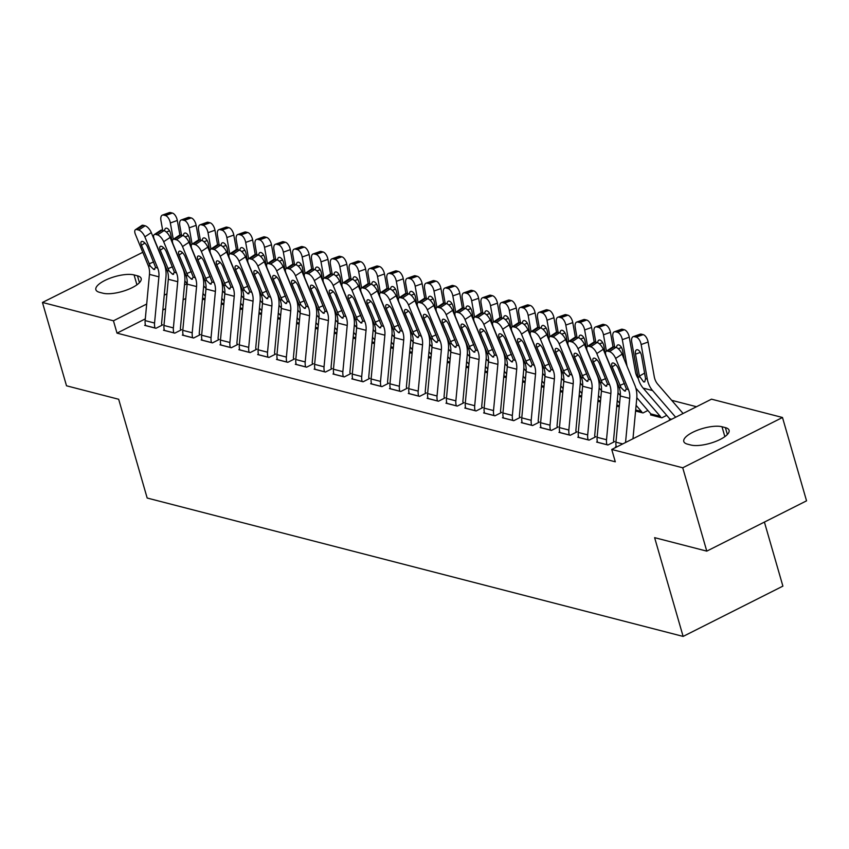 <?xml version="1.0" encoding="UTF-8"?>
<svg xmlns="http://www.w3.org/2000/svg" width="849" height="849" viewBox="0 0 849 849"><rect width="100%" height="100%" fill="white"/><g stroke="black" fill="none" stroke-linecap="round" stroke-linejoin="round"><path stroke-width="1.27" d="M696.509 406.724L671.665 400.303M711.504 399.168L782.491 417.496L682.734 467.788L611.736 449.461L711.504 399.168M682.734 467.788L706.782 551.128L806.55 500.836L782.491 417.496M764.408 522.082L782.895 586.128L683.127 636.421L147.174 498.034L118.669 399.263L66.509 385.796L42.45 302.456L142.781 252.312M651.257 414.535L650.546 414.896L661.849 417.814L666.72 415.352M597.388 441.692L596.614 442.074L607.916 444.993L614.655 441.597L613.721 441.353M616.745 406.162L619.261 406.809M559.724 431.961L558.95 432.353L570.252 435.272L576.991 431.876L576.057 431.632M579.082 396.441L581.597 397.088M522.061 422.24L521.286 422.632L532.588 425.54L539.327 422.144L538.393 421.9M541.418 386.709L543.933 387.356M484.397 412.508L483.622 412.901L494.925 415.819L501.663 412.423L500.73 412.179M503.754 376.988L506.269 377.635M446.733 402.787L445.958 403.179L457.261 406.098L464 402.691L463.066 402.458M466.09 367.256L468.606 367.914M409.069 393.066L408.305 393.448L419.597 396.366L426.336 392.97L425.402 392.726M428.427 357.535L430.942 358.182M371.406 383.334L370.642 383.727L381.933 386.645L388.672 383.249L387.738 383.005M390.763 347.803L393.278 348.461M333.742 373.613L332.978 373.995L344.269 376.914L351.008 373.518L350.075 373.273M353.099 338.082L355.614 338.73M296.078 363.881L295.314 364.274L306.606 367.192L313.345 363.797L312.411 363.552M315.435 328.361L317.951 329.009M258.425 354.16L257.65 354.553L268.942 357.461L275.692 354.065L274.747 353.821M277.772 318.63L280.287 319.277M220.761 344.429L219.987 344.821L231.278 347.74L238.028 344.344L237.083 344.1M240.108 308.909L242.623 309.556M183.097 334.708L182.323 335.1L193.614 338.019L200.364 334.612L199.419 334.368M202.444 299.177L204.959 299.835M145.434 324.987L144.659 325.369L155.951 328.287L162.7 324.891L161.756 324.647M185.793 298.455L183.097 299.824M165.555 308.665L162.849 310.023M145.306 318.874L117.013 333.137L615.302 461.803L611.736 449.461M164.26 329.847L163.486 330.229L174.788 333.148L181.527 329.752L180.582 329.508M221.271 304.048L223.786 304.695M201.924 339.568L201.149 339.961L212.452 342.879L219.191 339.483L218.246 339.239M258.934 313.769L261.45 314.417M239.588 349.3L238.813 349.682L250.115 352.6L256.854 349.204L255.91 348.96M296.598 323.49L299.113 324.148M277.252 359.021L276.477 359.414L287.779 362.332L294.518 358.925L293.574 358.692M334.262 333.222L336.777 333.869M314.915 368.742L314.141 369.135L325.443 372.053L332.182 368.657L331.237 368.413M371.926 342.943L374.441 343.59M352.579 378.474L351.804 378.866L363.107 381.785L369.846 378.378L368.901 378.134M409.589 352.675L412.105 353.322M390.243 388.195L389.468 388.587L400.77 391.506L407.509 388.11L406.565 387.866M447.253 362.396L449.768 363.043M427.907 397.926L427.132 398.308L438.434 401.227L445.173 397.831L444.229 397.587M484.917 372.127L487.432 372.775M465.57 407.647L464.796 408.04L476.098 410.958L482.837 407.562L481.892 407.318M522.581 381.848L525.096 382.496M503.234 417.379L502.459 417.761L513.762 420.679L520.501 417.284L519.556 417.039M560.244 391.569L562.76 392.227M540.898 427.1L540.123 427.493L551.426 430.411L558.164 427.005L557.22 426.771M597.908 401.301L600.423 401.948M578.562 436.821L577.787 437.214L589.089 440.132L595.828 436.736L594.884 436.492M647.893 410.492L643.011 412.943L635.572 411.022M616.225 446.553L615.451 446.945L616.3 447.158M670.094 419.395L669.373 419.756L670.222 419.968M725.386 427.62A21.809 7.27 163.9 0 1 729.079 430.273A21.809 7.27 163.9 0 1 715.41 441.544A21.809 7.27 163.9 0 1 690.874 445.025L687.488 444.144A21.809 7.27 163.9 0 1 683.785 441.491A21.809 7.27 163.9 0 1 697.464 430.231A21.809 7.27 163.9 0 1 722 426.75L725.386 427.62L727.37 434.486M117.013 333.137L113.448 320.795L42.45 302.456M706.782 551.128L654.621 537.661L683.127 636.421M99.556 292.332A21.809 7.27 163.9 0 1 95.863 289.679A21.809 7.27 163.9 0 1 109.542 278.408A21.809 7.27 163.9 0 1 134.068 274.927L137.464 275.808A21.809 7.27 163.9 0 1 141.157 278.461A21.809 7.27 163.9 0 1 127.477 289.721A21.809 7.27 163.9 0 1 102.952 293.202L99.556 292.332M187.151 283.63L184.488 284.977M166.945 293.818L164.239 295.187M146.697 304.027L113.448 320.795M145.593 325.613L145.582 325.549A11.928 9.795 -75.5 0 1 145.137 320.604L149.477 274.397A17.033 13.987 104.5 0 0 148.246 265.599L135.426 234.409A6.813 2.876 -123.5 0 1 135.437 229.708A6.813 2.876 -123.5 0 1 136.806 229.57L138.684 230.058L145.126 225.792L143.248 225.303L136.806 229.57M161.936 325.273L161.734 324.583A3.407 2.802 -75.5 0 1 161.607 323.172L165.948 276.965A25.555 20.981 104.5 0 0 164.101 263.763L151.281 232.584L144.85 236.85A6.813 2.876 -123.5 0 0 138.684 230.058M155.017 328.043L154.996 327.979A11.928 9.795 -75.5 0 1 154.56 323.034L158.901 276.827A17.033 13.987 104.5 0 0 157.67 268.029L144.85 236.85M145.126 225.792A6.813 2.876 56.5 0 1 151.281 232.584M135.437 229.708L141.868 225.441A6.813 2.876 56.5 0 1 143.248 225.303M150.273 266.119L141.433 245.319A5.455 2.303 56.5 0 1 141.433 241.562A5.455 2.303 56.5 0 1 142.526 241.445A5.455 2.303 56.5 0 1 147.461 246.879L155.632 267.509L153.796 269.473L150.273 266.119L148.246 265.599M154.773 269.42L153.796 269.473M179.892 235.003L177.303 220.475L170.352 222.969A6.813 3.396 -109.7 0 0 165.438 215.55L172.389 213.057A6.813 3.396 70.3 0 1 177.303 220.475M175.085 249.532L174.915 248.566M173.27 239.312L170.352 222.969M205.299 296.163L202.975 293.478M184.689 272.338L183.893 271.436M187.183 283.672L184.849 280.977M162.679 230.323L160.939 220.538A6.813 3.396 -109.7 0 1 162.414 215.094L169.365 212.6A6.813 3.396 70.3 0 1 170.511 212.579L172.389 213.057M170.511 212.579L163.56 215.062L165.438 215.55M163.56 215.062A6.813 3.396 -109.7 0 0 162.414 215.094M164.568 230.875A5.455 2.717 70.3 0 1 165.873 228.222A5.455 2.717 70.3 0 1 166.797 228.19A5.455 2.717 70.3 0 1 170.723 234.133L172.23 242.591M164.43 330.473L164.409 330.42A11.928 9.795 -75.5 0 1 163.974 325.464L168.314 279.268A17.033 13.987 104.5 0 0 167.083 270.46L154.263 239.28A6.813 2.876 -123.5 0 1 154.263 234.568A6.813 2.876 -123.5 0 1 155.632 234.43L157.521 234.918L163.963 230.652L162.074 230.164L155.632 234.43M180.763 330.134L180.572 329.444A3.407 2.802 -75.5 0 1 180.444 328.032L184.785 281.826A25.555 20.981 104.5 0 0 182.938 268.624L170.118 237.444L163.677 241.71A6.813 2.876 -123.5 0 0 157.521 234.918M173.843 332.914L173.822 332.85A11.928 9.795 -75.5 0 1 173.387 327.905L177.728 281.698A17.033 13.987 104.5 0 0 176.496 272.89L163.677 241.71M163.963 230.652A6.813 2.876 56.5 0 1 170.118 237.444M154.263 234.568L160.705 230.302A6.813 2.876 56.5 0 1 162.074 230.164M169.11 270.99L160.259 250.19A5.455 2.303 56.5 0 1 160.259 246.422A5.455 2.303 56.5 0 1 161.363 246.306A5.455 2.303 56.5 0 1 166.287 251.739L174.47 272.37L172.634 274.333L169.11 270.99L167.083 270.46M173.61 274.291L172.634 274.333M183.257 335.344L183.246 335.281A11.928 9.795 -75.5 0 1 182.8 330.335L187.141 284.128A17.033 13.987 104.5 0 0 185.91 275.32L173.09 244.141A6.813 2.876 -123.5 0 1 173.1 239.429A6.813 2.876 -123.5 0 1 174.47 239.291L176.348 239.779L182.79 235.513L180.911 235.024L174.47 239.291M199.6 335.005L199.398 334.315A3.407 2.802 -75.5 0 1 199.271 332.893L203.611 286.697A25.555 20.981 104.5 0 0 201.765 273.495L188.945 242.305L182.514 246.571A6.813 2.876 -123.5 0 0 176.348 239.779M192.681 337.775L192.659 337.711A11.928 9.795 -75.5 0 1 192.224 332.766L196.565 286.559A17.033 13.987 104.5 0 0 195.323 277.761L182.514 246.571M182.79 235.513A6.813 2.876 56.5 0 1 188.945 242.305M173.1 239.429L179.532 235.162A6.813 2.876 56.5 0 1 180.911 235.024M187.937 275.851L179.097 255.05A5.455 2.303 56.5 0 1 179.097 251.283A5.455 2.303 56.5 0 1 180.19 251.177A5.455 2.303 56.5 0 1 185.114 256.61L193.296 277.23L191.46 279.194L187.937 275.851L185.91 275.32M192.436 279.151L191.46 279.194M198.73 239.864L196.14 225.346L189.189 227.829A6.813 3.396 -109.7 0 0 184.275 220.411L191.227 217.928A6.813 3.396 70.3 0 1 196.14 225.346M193.922 254.392L193.742 253.437M192.097 244.183L189.189 227.829M224.136 301.024L221.812 298.339M203.516 277.209L202.731 276.296M206.01 288.533L203.686 285.848M181.516 235.184L179.765 225.399A6.813 3.396 -109.7 0 1 181.24 219.955L188.191 217.471A6.813 3.396 70.3 0 1 189.338 217.44L191.227 217.928M189.338 217.44L182.386 219.923L184.275 220.411M182.386 219.923A6.813 3.396 -109.7 0 0 181.24 219.955M183.395 235.735A5.455 2.717 70.3 0 1 184.711 233.082A5.455 2.717 70.3 0 1 185.623 233.061A5.455 2.717 70.3 0 1 189.56 238.993L191.067 247.452M217.556 244.724L214.967 230.206L208.016 232.69A6.813 3.396 -109.7 0 0 203.102 225.272L210.053 222.788A6.813 3.396 70.3 0 1 214.967 230.206M212.749 259.253L212.579 258.298M210.934 249.044L208.016 232.69M242.963 305.884L240.638 303.199M222.353 282.07L221.557 281.157M224.847 293.404L222.512 290.708M200.343 240.044L198.602 230.259A6.813 3.396 -109.7 0 1 200.077 224.815L207.029 222.332A6.813 3.396 70.3 0 1 208.175 222.3L210.053 222.788M208.175 222.3L201.224 224.783L203.102 225.272M201.224 224.783A6.813 3.396 -109.7 0 0 200.077 224.815M202.232 240.596A5.455 2.717 70.3 0 1 203.537 237.943A5.455 2.717 70.3 0 1 204.46 237.922A5.455 2.717 70.3 0 1 208.387 243.854L209.894 252.312M202.094 340.205L202.073 340.141A11.928 9.795 -75.5 0 1 201.638 335.196L205.978 288.989A17.033 13.987 104.5 0 0 204.747 280.191L191.927 249.001A6.813 2.876 -123.5 0 1 191.927 244.289A6.813 2.876 -123.5 0 1 193.296 244.151L195.185 244.639L201.627 240.373L199.738 239.896L193.296 244.151M218.426 339.865L218.235 339.176A3.407 2.802 -75.5 0 1 218.108 337.764L222.449 291.557A25.555 20.981 104.5 0 0 220.602 278.355L207.782 247.165L201.34 251.431A6.813 2.876 -123.5 0 0 195.185 244.639M211.507 342.635L211.486 342.572A11.928 9.795 -75.5 0 1 211.051 337.626L215.391 291.419A17.033 13.987 104.5 0 0 214.16 282.621L201.34 251.431M201.627 240.373A6.813 2.876 56.5 0 1 207.782 247.165M191.927 244.289L198.369 240.023A6.813 2.876 56.5 0 1 199.738 239.896M206.774 280.711L197.923 259.911A5.455 2.303 56.5 0 1 197.923 256.143A5.455 2.303 56.5 0 1 199.027 256.037A5.455 2.303 56.5 0 1 203.951 261.471L212.133 282.091L210.297 284.054L206.774 280.711L204.747 280.191M211.274 284.012L210.297 284.054M220.92 345.065L220.91 345.002A11.928 9.795 -75.5 0 1 220.464 340.056L224.805 293.85A17.033 13.987 104.5 0 0 223.574 285.052L210.754 253.862A6.813 2.876 -123.5 0 1 210.764 249.16A6.813 2.876 -123.5 0 1 212.133 249.022L214.012 249.5L220.453 245.244L218.575 244.756L212.133 249.022M237.264 344.726L237.062 344.036A3.407 2.802 -75.5 0 1 236.935 342.625L241.275 296.418A25.555 20.981 104.5 0 0 239.429 283.216L226.609 252.026L220.178 256.292A6.813 2.876 -123.5 0 0 214.012 249.5M230.344 347.496L230.323 347.432A11.928 9.795 -75.5 0 1 229.888 342.487L234.228 296.28A17.033 13.987 104.5 0 0 232.987 287.482L220.178 256.292M220.453 245.244A6.813 2.876 56.5 0 1 226.609 252.026M210.764 249.16L217.195 244.894A6.813 2.876 56.5 0 1 218.575 244.756M225.601 285.572L216.76 264.771A5.455 2.303 56.5 0 1 216.76 261.004A5.455 2.303 56.5 0 1 217.853 260.898A5.455 2.303 56.5 0 1 222.778 266.331L230.96 286.962L229.124 288.925L225.601 285.572L223.574 285.052M230.1 288.872L229.124 288.925M236.393 249.595L233.804 235.067L226.853 237.55A6.813 3.396 -109.7 0 0 221.939 230.132L228.89 227.649A6.813 3.396 70.3 0 1 233.804 235.067M231.586 264.124L231.406 263.158M229.761 253.904L226.853 237.55M261.8 310.755L259.476 308.07M241.18 286.93L240.394 286.017M243.674 298.264L241.349 295.569M219.18 244.905L217.429 235.12A6.813 3.396 -109.7 0 1 218.904 229.676L225.855 227.192A6.813 3.396 70.3 0 1 227.001 227.161L228.89 227.649M227.001 227.161L220.05 229.655L221.939 230.132M220.05 229.655A6.813 3.396 -109.7 0 0 218.904 229.676M221.058 245.457A5.455 2.717 70.3 0 1 222.374 242.803A5.455 2.717 70.3 0 1 223.287 242.782A5.455 2.717 70.3 0 1 227.224 248.715L228.731 257.183M255.22 254.456L252.631 239.927L245.679 242.421A6.813 3.396 -109.7 0 0 240.766 235.003L247.717 232.509A6.813 3.396 70.3 0 1 252.631 239.927M250.413 268.984L250.243 268.019M248.598 258.765L245.679 242.421M280.626 315.616L278.302 312.931M260.017 291.791L259.221 290.878M262.511 303.125L260.176 300.429M238.007 249.776L236.266 239.98A6.813 3.396 -109.7 0 1 237.741 234.536L244.692 232.053A6.813 3.396 70.3 0 1 245.839 232.032L247.717 232.509M245.839 232.032L238.887 234.515L240.766 235.003M238.887 234.515A6.813 3.396 -109.7 0 0 237.741 234.536M239.896 250.317A5.455 2.717 70.3 0 1 241.201 247.664A5.455 2.717 70.3 0 1 242.124 247.643A5.455 2.717 70.3 0 1 246.051 253.586L247.558 262.044M239.758 349.926L239.736 349.862A11.928 9.795 -75.5 0 1 239.301 344.917L243.642 298.71A17.033 13.987 104.5 0 0 242.411 289.912L229.591 258.722A6.813 2.876 -123.5 0 1 229.591 254.021A6.813 2.876 -123.5 0 1 230.96 253.883L232.849 254.371L239.291 250.105L237.402 249.617L230.96 253.883M256.09 349.586L255.899 348.897A3.407 2.802 -75.5 0 1 255.772 347.485L260.112 301.278A25.555 20.981 104.5 0 0 258.266 288.076L245.446 256.897L239.004 261.163A6.813 2.876 -123.5 0 0 232.849 254.371M249.171 352.356L249.15 352.303A11.928 9.795 -75.5 0 1 248.715 347.347L253.055 301.151A17.033 13.987 104.5 0 0 251.824 292.343L239.004 261.163M239.291 250.105A6.813 2.876 56.5 0 1 245.446 256.897M229.591 254.021L236.033 249.755A6.813 2.876 56.5 0 1 237.402 249.617M244.438 290.432L235.587 269.642A5.455 2.303 56.5 0 1 235.587 265.875A5.455 2.303 56.5 0 1 236.691 265.758A5.455 2.303 56.5 0 1 241.615 271.192L249.797 291.823L247.961 293.786L244.438 290.432L242.411 289.912M248.937 293.743L247.961 293.786M274.057 259.316L271.468 244.799L264.517 247.282A6.813 3.396 -109.7 0 0 259.603 239.864L266.554 237.38A6.813 3.396 70.3 0 1 271.468 244.799M269.25 273.845L269.069 272.89M267.424 263.636L264.517 247.282M299.464 320.476L297.139 317.791M278.843 296.651L278.058 295.749M281.337 307.985L279.013 305.29M256.844 254.636L255.093 244.852A6.813 3.396 -109.7 0 1 256.568 239.407L263.519 236.913A6.813 3.396 70.3 0 1 264.665 236.892L266.554 237.38M264.665 236.892L257.714 239.376L259.603 239.864M257.714 239.376A6.813 3.396 -109.7 0 0 256.568 239.407M258.722 255.188A5.455 2.717 70.3 0 1 260.038 252.535A5.455 2.717 70.3 0 1 260.951 252.514A5.455 2.717 70.3 0 1 264.888 258.446L266.395 266.904M258.584 354.786L258.574 354.733A11.928 9.795 -75.5 0 1 258.128 349.788L262.468 303.581A17.033 13.987 104.5 0 0 261.237 294.773L248.417 263.593A6.813 2.876 -123.5 0 1 248.428 258.881A6.813 2.876 -123.5 0 1 249.797 258.743L251.675 259.232L258.117 254.965L256.239 254.477L249.797 258.743M274.927 354.447L274.726 353.768A3.407 2.802 -75.5 0 1 274.598 352.346L278.939 306.139A25.555 20.981 104.5 0 0 277.092 292.947L264.272 261.757L257.831 266.024A6.813 2.876 -123.5 0 0 251.675 259.232M268.008 357.227L267.987 357.164A11.928 9.795 -75.5 0 1 267.541 352.218L271.882 306.011A17.033 13.987 104.5 0 0 270.651 297.203L257.831 266.024M258.117 254.965A6.813 2.876 56.5 0 1 264.272 261.757M248.428 258.881L254.859 254.615A6.813 2.876 56.5 0 1 256.239 254.477M263.264 295.303L254.424 274.503A5.455 2.303 56.5 0 1 254.424 270.735A5.455 2.303 56.5 0 1 255.517 270.619A5.455 2.303 56.5 0 1 260.441 276.052L268.624 296.683L266.788 298.646L263.264 295.303L261.237 294.773M267.764 298.604L266.788 298.646M292.884 264.177L290.294 249.659L283.343 252.142A6.813 3.396 -109.7 0 0 278.43 244.724L285.381 242.241A6.813 3.396 70.3 0 1 290.294 249.659M288.076 278.705L287.907 277.75M286.262 268.496L283.343 252.142M318.29 325.337L315.966 322.652M297.681 301.522L296.885 300.61M300.175 312.846L297.84 310.161M275.67 259.497L273.93 249.712A6.813 3.396 -109.7 0 1 275.405 244.268L282.356 241.785A6.813 3.396 70.3 0 1 283.502 241.753L285.381 242.241M283.502 241.753L276.551 244.236L278.43 244.724M276.551 244.236A6.813 3.396 -109.7 0 0 275.405 244.268M277.559 260.049A5.455 2.717 70.3 0 1 278.865 257.396A5.455 2.717 70.3 0 1 279.788 257.374A5.455 2.717 70.3 0 1 283.715 263.307L285.222 271.765M277.421 359.658L277.4 359.594A11.928 9.795 -75.5 0 1 276.965 354.649L281.306 308.442A17.033 13.987 104.5 0 0 280.074 299.644L267.255 268.454A6.813 2.876 -123.5 0 1 267.255 263.742A6.813 2.876 -123.5 0 1 268.624 263.604L270.513 264.092L276.944 259.826L275.065 259.338L268.624 263.604M293.754 359.318L293.563 358.628A3.407 2.802 -75.5 0 1 293.436 357.217L297.776 311.01A25.555 20.981 104.5 0 0 295.93 297.808L283.11 266.618L276.668 270.884A6.813 2.876 -123.5 0 0 270.513 264.092M286.835 362.088L286.813 362.024A11.928 9.795 -75.5 0 1 286.378 357.079L290.719 310.872A17.033 13.987 104.5 0 0 289.488 302.074L276.668 270.884M276.944 259.826A6.813 2.876 56.5 0 1 283.11 266.618M267.255 263.742L273.696 259.476A6.813 2.876 56.5 0 1 275.065 259.338M282.101 300.164L273.251 279.363A5.455 2.303 56.5 0 1 273.251 275.596A5.455 2.303 56.5 0 1 274.354 275.49A5.455 2.303 56.5 0 1 279.279 280.923L287.461 301.544L285.625 303.507L282.101 300.164L280.074 299.644M286.601 303.464L285.625 303.507M311.721 269.037L309.132 254.52L302.18 257.003A6.813 3.396 -109.7 0 0 297.267 249.585L304.218 247.101A6.813 3.396 70.3 0 1 309.132 254.52M306.913 283.577L306.733 282.611M305.088 273.357L302.18 257.003M337.127 330.197L334.803 327.512M316.507 306.383L315.722 305.47M319.001 317.717L316.677 315.021M294.507 264.357L292.756 254.573A6.813 3.396 -109.7 0 1 294.232 249.128L301.183 246.645A6.813 3.396 70.3 0 1 302.329 246.613L304.218 247.101M302.329 246.613L295.378 249.097L297.267 249.585M295.378 249.097A6.813 3.396 -109.7 0 0 294.232 249.128M296.386 264.909A5.455 2.717 70.3 0 1 297.702 262.256A5.455 2.717 70.3 0 1 298.615 262.235A5.455 2.717 70.3 0 1 302.552 268.167L304.059 276.625M296.248 364.518L296.237 364.454A11.928 9.795 -75.5 0 1 295.792 359.509L300.132 313.302A17.033 13.987 104.5 0 0 298.901 304.504L286.081 273.314A6.813 2.876 -123.5 0 1 286.081 268.602A6.813 2.876 -123.5 0 1 287.461 268.475L289.339 268.953L295.781 264.686L293.903 264.209L287.461 268.475M312.591 364.179L312.39 363.489A3.407 2.802 -75.5 0 1 312.262 362.077L316.603 315.87A25.555 20.981 104.5 0 0 314.756 302.668L301.936 271.478L295.494 275.745A6.813 2.876 -123.5 0 0 289.339 268.953M305.672 366.948L305.651 366.885A11.928 9.795 -75.5 0 1 305.205 361.939L309.545 315.732A17.033 13.987 104.5 0 0 308.314 306.935L295.494 275.745M295.781 264.686A6.813 2.876 56.5 0 1 301.936 271.478M286.081 268.602L292.523 264.336A6.813 2.876 56.5 0 1 293.903 264.209M300.928 305.024L292.088 284.224A5.455 2.303 56.5 0 1 292.088 280.457A5.455 2.303 56.5 0 1 293.181 280.35A5.455 2.303 56.5 0 1 298.105 285.784L306.287 306.415L304.451 308.378L300.928 305.024L298.901 304.504M305.428 308.325L304.451 308.378M330.548 273.909L327.958 259.38L321.007 261.863A6.813 3.396 -109.7 0 0 316.093 254.445L323.044 251.962A6.813 3.396 70.3 0 1 327.958 259.38M325.74 288.437L325.57 287.471M323.925 278.217L321.007 261.863M355.954 335.068L353.63 332.383M335.344 311.243L334.548 310.331M337.838 322.578L335.504 319.882M313.334 269.229L311.594 259.433A6.813 3.396 -109.7 0 1 313.069 253.989L320.02 251.506A6.813 3.396 70.3 0 1 321.166 251.474L323.044 251.962M321.166 251.474L314.215 253.968L316.093 254.445M314.215 253.968A6.813 3.396 -109.7 0 0 313.069 253.989M315.223 269.77A5.455 2.717 70.3 0 1 316.528 267.117A5.455 2.717 70.3 0 1 317.452 267.095A5.455 2.717 70.3 0 1 321.378 273.028L322.885 281.497M315.085 369.379L315.064 369.315A11.928 9.795 -75.5 0 1 314.629 364.37L318.969 318.163A17.033 13.987 104.5 0 0 317.738 309.365L304.918 278.175A6.813 2.876 -123.5 0 1 304.918 273.474A6.813 2.876 -123.5 0 1 306.287 273.336L308.176 273.824L314.608 269.558L312.729 269.069L306.287 273.336M331.418 369.039L331.227 368.349A3.407 2.802 -75.5 0 1 331.099 366.938L335.44 320.731A25.555 20.981 104.5 0 0 333.593 307.529L320.773 276.349L314.332 280.605A6.813 2.876 -123.5 0 0 308.176 273.824M324.498 371.809L324.477 371.745A11.928 9.795 -75.5 0 1 324.042 366.8L328.383 320.593A17.033 13.987 104.5 0 0 327.152 311.795L314.332 280.605M314.608 269.558A6.813 2.876 56.5 0 1 320.773 276.349M304.918 273.474L311.36 269.207A6.813 2.876 56.5 0 1 312.729 269.069M319.765 309.885L310.914 289.084A5.455 2.303 56.5 0 1 310.914 285.317A5.455 2.303 56.5 0 1 312.018 285.211A5.455 2.303 56.5 0 1 316.942 290.645L325.125 311.275L323.289 313.239L319.765 309.885L317.738 309.365M324.265 313.185L323.289 313.239M349.385 278.769L346.795 264.241L339.844 266.735A6.813 3.396 -109.7 0 0 334.931 259.316L341.882 256.822A6.813 3.396 70.3 0 1 346.795 264.241M344.567 293.298L344.397 292.332M342.752 283.078L339.844 266.735M374.791 339.929L372.467 337.244M354.171 316.104L353.386 315.202M356.665 327.438L354.341 324.743M332.171 274.089L330.42 264.304A6.813 3.396 -109.7 0 1 331.895 258.86L338.847 256.366A6.813 3.396 70.3 0 1 339.993 256.345L341.882 256.822M339.993 256.345L333.041 258.828L334.931 259.316M333.041 258.828A6.813 3.396 -109.7 0 0 331.895 258.86M334.05 274.63A5.455 2.717 70.3 0 1 335.366 271.988A5.455 2.717 70.3 0 1 336.278 271.956A5.455 2.717 70.3 0 1 340.216 277.899L341.723 286.357M333.912 374.239L333.901 374.186A11.928 9.795 -75.5 0 1 333.455 369.23L337.796 323.034A17.033 13.987 104.5 0 0 336.565 314.226L323.745 283.046A6.813 2.876 -123.5 0 1 323.745 278.334A6.813 2.876 -123.5 0 1 325.125 278.196L327.003 278.684L333.445 274.418L331.556 273.93L325.125 278.196M350.255 373.9L350.053 373.21A3.407 2.802 -75.5 0 1 349.926 371.798L354.266 325.591A25.555 20.981 104.5 0 0 352.42 312.39L339.6 281.21L333.158 285.476A6.813 2.876 -123.5 0 0 327.003 278.684M343.336 376.669L343.314 376.616A11.928 9.795 -75.5 0 1 342.869 371.66L347.209 325.464A17.033 13.987 104.5 0 0 345.978 316.656L333.158 285.476M333.445 274.418A6.813 2.876 56.5 0 1 339.6 281.21M323.745 278.334L330.187 274.068A6.813 2.876 56.5 0 1 331.556 273.93M338.592 314.756L329.752 293.956A5.455 2.303 56.5 0 1 329.752 290.188A5.455 2.303 56.5 0 1 330.845 290.071A5.455 2.303 56.5 0 1 335.769 295.505L343.951 316.136L342.115 318.099L338.592 314.756L336.565 314.226M343.092 318.057L342.115 318.099M368.211 283.63L365.622 269.112L358.671 271.595A6.813 3.396 -109.7 0 0 353.757 264.177L360.708 261.694A6.813 3.396 70.3 0 1 365.622 269.112M363.404 298.158L363.234 297.203M361.589 287.949L358.671 271.595M393.618 344.79L391.293 342.105M373.008 320.964L372.212 320.062M375.502 332.299L373.167 329.614M350.998 278.95L349.257 269.165A6.813 3.396 -109.7 0 1 350.733 263.721L357.684 261.227A6.813 3.396 70.3 0 1 358.83 261.205L360.708 261.694M358.83 261.205L351.879 263.689L353.757 264.177M351.879 263.689A6.813 3.396 -109.7 0 0 350.733 263.721M352.887 279.501A5.455 2.717 70.3 0 1 354.192 276.848A5.455 2.717 70.3 0 1 355.115 276.827A5.455 2.717 70.3 0 1 359.042 282.759L360.549 291.218M352.749 379.11L352.728 379.047A11.928 9.795 -75.5 0 1 352.293 374.101L356.633 327.894A17.033 13.987 104.5 0 0 355.402 319.086L342.582 287.907A6.813 2.876 -123.5 0 1 342.582 283.195A6.813 2.876 -123.5 0 1 343.951 283.057L345.84 283.545L352.271 279.279L350.393 278.79L343.951 283.057M369.082 378.76L368.891 378.081A3.407 2.802 -75.5 0 1 368.763 376.659L373.104 330.463A25.555 20.981 104.5 0 0 371.257 317.261L358.437 286.071L351.995 290.337A6.813 2.876 -123.5 0 0 345.84 283.545M362.162 381.541L362.141 381.477A11.928 9.795 -75.5 0 1 361.706 376.531L366.046 330.325A17.033 13.987 104.5 0 0 364.815 321.527L351.995 290.337M352.271 279.279A6.813 2.876 56.5 0 1 358.437 286.071M342.582 283.195L349.024 278.928A6.813 2.876 56.5 0 1 350.393 278.79M357.429 319.617L348.578 298.816A5.455 2.303 56.5 0 1 348.578 295.049A5.455 2.303 56.5 0 1 349.682 294.943A5.455 2.303 56.5 0 1 354.606 300.366L362.788 320.996L360.952 322.96L357.429 319.617L355.402 319.086M361.929 322.917L360.952 322.96M387.038 288.49L384.459 273.972L377.508 276.456A6.813 3.396 -109.7 0 0 372.584 269.037L379.545 266.554A6.813 3.396 70.3 0 1 384.459 273.972M382.23 303.019L382.061 302.064M380.416 292.809L377.508 276.456M412.455 349.65L410.131 346.965M391.835 325.836L391.049 324.923M394.329 337.159L392.005 334.474M369.835 283.81L368.084 274.025A6.813 3.396 -109.7 0 1 369.559 268.581L376.51 266.098A6.813 3.396 70.3 0 1 377.656 266.066L379.545 266.554M377.656 266.066L370.705 268.549L372.584 269.037M370.705 268.549A6.813 3.396 -109.7 0 0 369.559 268.581M371.713 284.362A5.455 2.717 70.3 0 1 373.029 281.709A5.455 2.717 70.3 0 1 373.942 281.688A5.455 2.717 70.3 0 1 377.879 287.62L379.386 296.078M371.575 383.971L371.565 383.907A11.928 9.795 -75.5 0 1 371.119 378.962L375.46 332.755A17.033 13.987 104.5 0 0 374.229 323.957L361.409 292.767A6.813 2.876 -123.5 0 1 361.409 288.055A6.813 2.876 -123.5 0 1 362.788 287.917L364.667 288.405L371.109 284.139L369.219 283.651L362.788 287.917M387.919 383.631L387.717 382.941A3.407 2.802 -75.5 0 1 387.59 381.53L391.93 335.323A25.555 20.981 104.5 0 0 390.084 322.121L377.264 290.931L370.822 295.197A6.813 2.876 -123.5 0 0 364.667 288.405M380.999 386.401L380.978 386.337A11.928 9.795 -75.5 0 1 380.532 381.392L384.873 335.185A17.033 13.987 104.5 0 0 383.642 326.387L370.822 295.197M371.109 284.139A6.813 2.876 56.5 0 1 377.264 290.931M361.409 288.055L367.85 283.789A6.813 2.876 56.5 0 1 369.219 283.651M376.256 324.477L367.415 303.677A5.455 2.303 56.5 0 1 367.415 299.909A5.455 2.303 56.5 0 1 368.508 299.803A5.455 2.303 56.5 0 1 373.433 305.237L381.615 325.857L379.779 327.82L376.256 324.477L374.229 323.957M380.755 327.778L379.779 327.82M405.875 293.351L403.286 278.833L396.334 281.316A6.813 3.396 -109.7 0 0 391.421 273.898L398.372 271.415A6.813 3.396 70.3 0 1 403.286 278.833M401.068 307.89L400.898 306.924M399.253 297.67L396.334 281.316M431.281 354.521L428.957 351.826M410.672 330.696L409.876 329.783M413.166 342.03L410.831 339.335M388.662 288.671L386.921 278.886A6.813 3.396 -109.7 0 1 388.396 273.442L395.347 270.958A6.813 3.396 70.3 0 1 396.494 270.927L398.372 271.415M396.494 270.927L389.542 273.42L391.421 273.898M389.542 273.42A6.813 3.396 -109.7 0 0 388.396 273.442M390.551 289.222A5.455 2.717 70.3 0 1 391.856 286.569A5.455 2.717 70.3 0 1 392.779 286.548A5.455 2.717 70.3 0 1 396.706 292.481L398.213 300.949M390.413 388.831L390.391 388.768A11.928 9.795 -75.5 0 1 389.956 383.822L394.297 337.615A17.033 13.987 104.5 0 0 393.066 328.818L380.246 297.628A6.813 2.876 -123.5 0 1 380.246 292.916A6.813 2.876 -123.5 0 1 381.615 292.788L383.504 293.266L389.935 289L388.057 288.522L381.615 292.788M406.745 388.492L406.554 387.802A3.407 2.802 -75.5 0 1 406.427 386.391L410.767 340.184A25.555 20.981 104.5 0 0 408.921 326.982L396.101 295.792L389.659 300.058A6.813 2.876 -123.5 0 0 383.504 293.266M399.826 391.262L399.805 391.198A11.928 9.795 -75.5 0 1 399.37 386.253L403.71 340.046A17.033 13.987 104.5 0 0 402.479 331.248L389.659 300.058M389.935 289A6.813 2.876 56.5 0 1 396.101 295.792M380.246 292.916L386.688 288.66A6.813 2.876 56.5 0 1 388.057 288.522M395.093 329.338L386.242 308.537A5.455 2.303 56.5 0 1 386.242 304.77A5.455 2.303 56.5 0 1 387.346 304.664A5.455 2.303 56.5 0 1 392.27 310.097L400.452 330.728L398.616 332.691L395.093 329.338L393.066 328.818M399.582 332.638L398.616 332.691M424.702 298.222L422.123 283.693L415.172 286.187A6.813 3.396 -109.7 0 0 410.247 278.769L417.209 276.275A6.813 3.396 70.3 0 1 422.123 283.693M419.894 312.75L419.724 311.785M418.079 302.531L415.172 286.187M450.119 359.382L447.794 356.697M429.498 335.557L428.713 334.644M431.992 346.891L429.668 344.195M407.499 293.542L405.748 283.746A6.813 3.396 -109.7 0 1 407.223 278.302L414.174 275.819A6.813 3.396 70.3 0 1 415.32 275.787L417.209 276.275M415.32 275.787L408.369 278.281L410.247 278.769M408.369 278.281A6.813 3.396 -109.7 0 0 407.223 278.302M409.377 294.083A5.455 2.717 70.3 0 1 410.693 291.43A5.455 2.717 70.3 0 1 411.606 291.409A5.455 2.717 70.3 0 1 415.543 297.341L417.05 305.81M409.239 393.692L409.229 393.628A11.928 9.795 -75.5 0 1 408.783 388.683L413.123 342.476A17.033 13.987 104.5 0 0 411.892 333.678L399.072 302.488A6.813 2.876 -123.5 0 1 399.072 297.787A6.813 2.876 -123.5 0 1 400.452 297.649L402.33 298.137L408.772 293.871L406.883 293.383L400.452 297.649M425.582 393.352L425.381 392.663A3.407 2.802 -75.5 0 1 425.253 391.251L429.594 345.044A25.555 20.981 104.5 0 0 427.747 331.842L414.928 300.663L408.486 304.929A6.813 2.876 -123.5 0 0 402.33 298.137M418.653 396.122L418.642 396.058A11.928 9.795 -75.5 0 1 418.196 391.113L422.537 344.906A17.033 13.987 104.5 0 0 421.306 336.108L408.486 304.929M408.772 293.871A6.813 2.876 56.5 0 1 414.928 300.663M399.072 297.787L405.514 293.521A6.813 2.876 56.5 0 1 406.883 293.383M413.919 334.198L405.079 313.408A5.455 2.303 56.5 0 1 405.079 309.641A5.455 2.303 56.5 0 1 406.172 309.524A5.455 2.303 56.5 0 1 411.096 314.958L419.279 335.588L417.443 337.552L413.919 334.198L411.892 333.678M418.419 337.499L417.443 337.552M443.539 303.082L440.949 288.554L433.998 291.048A6.813 3.396 -109.7 0 0 429.085 283.63L436.036 281.146A6.813 3.396 70.3 0 1 440.949 288.554M438.731 317.611L438.562 316.656M436.906 307.391L433.998 291.048M468.945 364.242L466.621 361.557M448.325 340.417L447.54 339.515M450.83 351.751L448.495 349.056M426.325 298.402L424.585 288.618A6.813 3.396 -109.7 0 1 426.049 283.173L433.011 280.679A6.813 3.396 70.3 0 1 434.157 280.658L436.036 281.146M434.157 280.658L427.206 283.142L429.085 283.63M427.206 283.142A6.813 3.396 -109.7 0 0 426.049 283.173M428.214 298.954A5.455 2.717 70.3 0 1 429.52 296.301A5.455 2.717 70.3 0 1 430.443 296.28A5.455 2.717 70.3 0 1 434.37 302.212L435.877 310.67M428.076 398.552L428.055 398.499A11.928 9.795 -75.5 0 1 427.62 393.543L431.961 347.347A17.033 13.987 104.5 0 0 430.73 338.539L417.91 307.359A6.813 2.876 -123.5 0 1 417.91 302.647A6.813 2.876 -123.5 0 1 419.279 302.509L421.168 302.997L427.599 298.731L425.72 298.243L419.279 302.509M444.409 398.213L444.207 397.523A3.407 2.802 -75.5 0 1 444.091 396.112L448.431 349.905A25.555 20.981 104.5 0 0 446.585 336.703L433.765 305.523L427.323 309.789A6.813 2.876 -123.5 0 0 421.168 302.997M437.49 400.993L437.468 400.93A11.928 9.795 -75.5 0 1 437.033 395.984L441.374 349.777A17.033 13.987 104.5 0 0 440.143 340.969L427.323 309.789M427.599 298.731A6.813 2.876 56.5 0 1 433.765 305.523M417.91 302.647L424.351 298.381A6.813 2.876 56.5 0 1 425.72 298.243M432.757 339.069L423.906 318.269A5.455 2.303 56.5 0 1 423.906 314.501A5.455 2.303 56.5 0 1 425.009 314.385A5.455 2.303 56.5 0 1 429.934 319.818L438.116 340.449L436.28 342.412L432.757 339.069L430.73 338.539M437.246 342.37L436.28 342.412M462.365 307.943L459.787 293.425L452.835 295.908A6.813 3.396 -109.7 0 0 447.911 288.49L454.873 286.007A6.813 3.396 70.3 0 1 459.787 293.425M457.558 322.471L457.388 321.516M455.743 312.262L452.835 295.908M487.782 369.103L485.458 366.418M467.162 345.288L466.377 344.376M469.656 356.612L467.332 353.927M445.163 303.263L443.411 293.478A6.813 3.396 -109.7 0 1 444.887 288.034L451.838 285.551A6.813 3.396 70.3 0 1 452.984 285.519L454.873 286.007M452.984 285.519L446.033 288.002L447.911 288.49M446.033 288.002A6.813 3.396 -109.7 0 0 444.887 288.034M447.041 303.815A5.455 2.717 70.3 0 1 448.357 301.162A5.455 2.717 70.3 0 1 449.27 301.14A5.455 2.717 70.3 0 1 453.207 307.073L454.714 315.531M446.903 403.424L446.892 403.36A11.928 9.795 -75.5 0 1 446.447 398.414L450.787 352.208A17.033 13.987 104.5 0 0 449.556 343.399L436.736 312.22A6.813 2.876 -123.5 0 1 436.736 307.508A6.813 2.876 -123.5 0 1 438.116 307.37L439.994 307.858L446.436 303.592L444.547 303.104L438.116 307.37M463.246 403.084L463.045 402.394A3.407 2.802 -75.5 0 1 462.917 400.983L467.258 354.776A25.555 20.981 104.5 0 0 465.411 341.574L452.591 310.384L446.149 314.65A6.813 2.876 -123.5 0 0 439.994 307.858M456.316 405.854L456.306 405.79A11.928 9.795 -75.5 0 1 455.86 400.845L460.2 354.638A17.033 13.987 104.5 0 0 458.969 345.84L446.149 314.65M446.436 303.592A6.813 2.876 56.5 0 1 452.591 310.384M436.736 307.508L443.178 303.242A6.813 2.876 56.5 0 1 444.547 303.104M451.583 343.93L442.732 323.129A5.455 2.303 56.5 0 1 442.743 319.362A5.455 2.303 56.5 0 1 443.836 319.256A5.455 2.303 56.5 0 1 448.76 324.689L456.942 345.31L455.106 347.273L451.583 343.93L449.556 343.399M456.083 347.23L455.106 347.273M481.203 312.803L478.613 298.286L471.662 300.769A6.813 3.396 -109.7 0 0 466.748 293.351L473.7 290.867A6.813 3.396 70.3 0 1 478.613 298.286M476.395 327.332L476.225 326.377M474.57 317.123L471.662 300.769M506.609 373.963L504.285 371.278M485.989 350.149L485.204 349.236M488.493 361.483L486.159 358.787M463.989 308.123L462.249 298.339A6.813 3.396 -109.7 0 1 463.713 292.894L470.675 290.411A6.813 3.396 70.3 0 1 471.821 290.379L473.7 290.867M471.821 290.379L464.859 292.863L466.748 293.351M464.859 292.863A6.813 3.396 -109.7 0 0 463.713 292.894M465.878 308.675A5.455 2.717 70.3 0 1 467.183 306.022A5.455 2.717 70.3 0 1 468.107 306.001A5.455 2.717 70.3 0 1 472.033 311.933L473.54 320.391M465.74 408.284L465.719 408.22A11.928 9.795 -75.5 0 1 465.284 403.275L469.624 357.068A17.033 13.987 104.5 0 0 468.393 348.27L455.573 317.08A6.813 2.876 -123.5 0 1 455.573 312.368A6.813 2.876 -123.5 0 1 456.942 312.23L458.831 312.719L465.263 308.452L463.384 307.975L456.942 312.23M482.073 407.945L481.871 407.255A3.407 2.802 -75.5 0 1 481.754 405.843L486.095 359.636A25.555 20.981 104.5 0 0 484.248 346.434L471.428 315.244L464.987 319.511A6.813 2.876 -123.5 0 0 458.831 312.719M475.153 410.714L475.132 410.651A11.928 9.795 -75.5 0 1 474.697 405.705L479.038 359.498A17.033 13.987 104.5 0 0 477.807 350.701L464.987 319.511M465.263 308.452A6.813 2.876 56.5 0 1 471.428 315.244M455.573 312.368L462.015 308.102A6.813 2.876 56.5 0 1 463.384 307.975M470.42 348.79L461.569 327.99A5.455 2.303 56.5 0 1 461.569 324.222A5.455 2.303 56.5 0 1 462.673 324.116A5.455 2.303 56.5 0 1 467.597 329.55L475.78 350.17L473.944 352.133L470.42 348.79L468.393 348.27M474.909 352.091L473.944 352.133M500.029 317.675L497.45 303.146L490.489 305.629A6.813 3.396 -109.7 0 0 485.575 298.211L492.537 295.728A6.813 3.396 70.3 0 1 497.45 303.146M495.222 332.203L495.052 331.237M493.407 321.983L490.489 305.629M525.446 378.834L523.122 376.149M504.826 355.009L504.041 354.097M507.32 366.344L504.996 363.648M482.826 312.984L481.075 303.199A6.813 3.396 -109.7 0 1 482.55 297.755L489.502 295.272A6.813 3.396 70.3 0 1 490.648 295.24L492.537 295.728M490.648 295.24L483.697 297.734L485.575 298.211M483.697 297.734A6.813 3.396 -109.7 0 0 482.55 297.755M484.705 313.536A5.455 2.717 70.3 0 1 486.021 310.883A5.455 2.717 70.3 0 1 486.933 310.861A5.455 2.717 70.3 0 1 490.871 316.794L492.378 325.263M484.567 413.145L484.556 413.081A11.928 9.795 -75.5 0 1 484.11 408.136L488.451 361.929A17.033 13.987 104.5 0 0 487.22 353.131L474.4 321.941A6.813 2.876 -123.5 0 1 474.4 317.239A6.813 2.876 -123.5 0 1 475.78 317.102L477.658 317.579L484.1 313.323L482.211 312.835L475.78 317.102M500.91 412.805L500.708 412.115A3.407 2.802 -75.5 0 1 500.581 410.704L504.922 364.497A25.555 20.981 104.5 0 0 503.075 351.295L490.255 320.105L483.813 324.371A6.813 2.876 -123.5 0 0 477.658 317.579M493.98 415.575L493.969 415.511A11.928 9.795 -75.5 0 1 493.524 410.566L497.864 364.359A17.033 13.987 104.5 0 0 496.633 355.561L483.813 324.371M484.1 313.323A6.813 2.876 56.5 0 1 490.255 320.105M474.4 317.239L480.842 312.973A6.813 2.876 56.5 0 1 482.211 312.835M489.247 353.651L480.396 332.85A5.455 2.303 56.5 0 1 480.407 329.083A5.455 2.303 56.5 0 1 481.5 328.977A5.455 2.303 56.5 0 1 486.424 334.41L494.606 355.041L492.77 357.005L489.247 353.651L487.22 353.131M493.747 356.951L492.77 357.005M518.866 322.535L516.277 308.007L509.326 310.501A6.813 3.396 -109.7 0 0 504.412 303.082L511.363 300.588A6.813 3.396 70.3 0 1 516.277 308.007M514.059 337.064L513.889 336.098M512.234 326.844L509.326 310.501M544.273 383.695L541.949 381.01M523.653 359.87L522.867 358.957M526.157 371.204L523.822 368.508M501.653 317.855L499.912 308.06A6.813 3.396 -109.7 0 1 501.377 302.615L508.339 300.132A6.813 3.396 70.3 0 1 509.485 300.111L511.363 300.588M509.485 300.111L502.523 302.594L504.412 303.082M502.523 302.594A6.813 3.396 -109.7 0 0 501.377 302.615M503.542 318.396A5.455 2.717 70.3 0 1 504.847 315.743A5.455 2.717 70.3 0 1 505.771 315.722A5.455 2.717 70.3 0 1 509.697 321.665L511.204 330.123M503.404 418.005L503.383 417.941A11.928 9.795 -75.5 0 1 502.948 412.996L507.288 366.789A17.033 13.987 104.5 0 0 506.057 357.991L493.237 326.801A6.813 2.876 -123.5 0 1 493.237 322.1A6.813 2.876 -123.5 0 1 494.606 321.962L496.495 322.45L502.926 318.184L501.048 317.696L494.606 321.962M519.737 417.666L519.535 416.976A3.407 2.802 -75.5 0 1 519.418 415.564L523.759 369.357A25.555 20.981 104.5 0 0 521.912 356.156L509.092 324.976L502.65 329.242A6.813 2.876 -123.5 0 0 496.495 322.45M512.817 420.435L512.796 420.382A11.928 9.795 -75.5 0 1 512.361 415.426L516.701 369.23A17.033 13.987 104.5 0 0 515.47 360.422L502.65 329.242M502.926 318.184A6.813 2.876 56.5 0 1 509.092 324.976M493.237 322.1L499.679 317.834A6.813 2.876 56.5 0 1 501.048 317.696M508.084 358.511L499.233 337.722A5.455 2.303 56.5 0 1 499.233 333.954A5.455 2.303 56.5 0 1 500.337 333.837A5.455 2.303 56.5 0 1 505.261 339.271L513.443 359.902L511.607 361.865L508.084 358.511L506.057 357.991M512.573 361.823L511.607 361.865M537.693 327.396L535.114 312.878L528.152 315.361A6.813 3.396 -109.7 0 0 523.239 307.943L530.201 305.46A6.813 3.396 70.3 0 1 535.114 312.878M532.885 341.924L532.716 340.969M531.071 331.715L528.152 315.361M563.11 388.555L560.786 385.871M542.49 364.73L541.704 363.828M544.984 376.065L542.66 373.369M520.479 322.716L518.739 312.931A6.813 3.396 -109.7 0 1 520.214 307.487L527.165 304.993A6.813 3.396 70.3 0 1 528.311 304.971L530.201 305.46M528.311 304.971L521.36 307.455L523.239 307.943M521.36 307.455A6.813 3.396 -109.7 0 0 520.214 307.487M522.368 323.267A5.455 2.717 70.3 0 1 523.684 320.614A5.455 2.717 70.3 0 1 524.597 320.593A5.455 2.717 70.3 0 1 528.524 326.525L530.041 334.984M522.231 422.866L522.209 422.813A11.928 9.795 -75.5 0 1 521.774 417.867L526.115 371.66A17.033 13.987 104.5 0 0 524.884 362.852L512.064 331.672A6.813 2.876 -123.5 0 1 512.064 326.961A6.813 2.876 -123.5 0 1 513.443 326.823L515.322 327.311L521.764 323.044L519.875 322.556L513.443 326.823M538.574 422.526L538.372 421.847A3.407 2.802 -75.5 0 1 538.245 420.425L542.585 374.218A25.555 20.981 104.5 0 0 540.739 361.027L527.919 329.837L521.477 334.103A6.813 2.876 -123.5 0 0 515.322 327.311M531.644 425.307L531.633 425.243A11.928 9.795 -75.5 0 1 531.187 420.297L535.528 374.091A17.033 13.987 104.5 0 0 534.297 365.282L521.477 334.103M521.764 323.044A6.813 2.876 56.5 0 1 527.919 329.837M512.064 326.961L518.506 322.694A6.813 2.876 56.5 0 1 519.875 322.556M526.911 363.383L518.06 342.582A5.455 2.303 56.5 0 1 518.07 338.815A5.455 2.303 56.5 0 1 519.163 338.709A5.455 2.303 56.5 0 1 524.088 344.132L532.27 364.762L530.434 366.726L526.911 363.383L524.884 362.852M531.41 366.683L530.434 366.726M556.53 332.256L553.941 317.738L546.989 320.222A6.813 3.396 -109.7 0 0 542.076 312.803L549.027 310.32A6.813 3.396 70.3 0 1 553.941 317.738M551.723 346.785L551.553 345.83M549.897 336.575L546.989 320.222M581.936 393.416L579.612 390.731M561.316 369.602L560.531 368.689M563.821 380.925L561.486 378.24M539.317 327.576L537.576 317.791A6.813 3.396 -109.7 0 1 539.041 312.347L546.003 309.864A6.813 3.396 70.3 0 1 547.149 309.832L549.027 310.32M547.149 309.832L540.187 312.315L542.076 312.803M540.187 312.315A6.813 3.396 -109.7 0 0 539.041 312.347M541.206 328.128A5.455 2.717 70.3 0 1 542.511 325.475A5.455 2.717 70.3 0 1 543.434 325.454A5.455 2.717 70.3 0 1 547.361 331.386L548.868 339.844M541.068 427.737L541.046 427.673A11.928 9.795 -75.5 0 1 540.611 422.728L544.952 376.521A17.033 13.987 104.5 0 0 543.721 367.723L530.901 336.533A6.813 2.876 -123.5 0 1 530.901 331.821A6.813 2.876 -123.5 0 1 532.27 331.683L534.159 332.171L540.59 327.905L538.712 327.417L532.27 331.683M557.4 427.397L557.199 426.707A3.407 2.802 -75.5 0 1 557.082 425.296L561.422 379.089A25.555 20.981 104.5 0 0 559.576 365.887L546.756 334.697L540.314 338.963A6.813 2.876 -123.5 0 0 534.159 332.171M550.481 430.167L550.46 430.103A11.928 9.795 -75.5 0 1 550.025 425.158L554.365 378.951A17.033 13.987 104.5 0 0 553.134 370.153L540.314 338.963M540.59 327.905A6.813 2.876 56.5 0 1 546.756 334.697M530.901 331.821L537.343 327.555A6.813 2.876 56.5 0 1 538.712 327.417M545.748 368.243L536.897 347.443A5.455 2.303 56.5 0 1 536.897 343.675A5.455 2.303 56.5 0 1 538.001 343.569A5.455 2.303 56.5 0 1 542.925 349.003L551.107 369.623L549.271 371.586L545.748 368.243L543.721 367.723M550.237 371.544L549.271 371.586M575.357 337.117L572.778 322.599L565.816 325.082A6.813 3.396 -109.7 0 0 560.902 317.664L567.864 315.181A6.813 3.396 70.3 0 1 572.778 322.599M570.549 351.656L570.379 350.69M568.734 341.436L565.816 325.082M600.774 398.277L598.449 395.592M580.154 374.462L579.368 373.549M582.647 385.796L580.313 383.101M558.143 332.437L556.403 322.652A6.813 3.396 -109.7 0 1 557.878 317.208L564.829 314.724A6.813 3.396 70.3 0 1 565.975 314.692L567.864 315.181M565.975 314.692L559.024 317.176L560.902 317.664M559.024 317.176A6.813 3.396 -109.7 0 0 557.878 317.208M560.032 332.988A5.455 2.717 70.3 0 1 561.348 330.335A5.455 2.717 70.3 0 1 562.261 330.314A5.455 2.717 70.3 0 1 566.187 336.246L567.694 344.705M559.894 432.597L559.873 432.534A11.928 9.795 -75.5 0 1 559.438 427.588L563.778 381.381A17.033 13.987 104.5 0 0 562.547 372.584L549.727 341.394A6.813 2.876 -123.5 0 1 549.727 336.682A6.813 2.876 -123.5 0 1 551.107 336.554L552.986 337.032L559.427 332.766L557.538 332.288L551.107 336.554M576.238 432.258L576.036 431.568A3.407 2.802 -75.5 0 1 575.909 430.156L580.249 383.95A25.555 20.981 104.5 0 0 578.402 370.748L565.583 339.558L559.141 343.824A6.813 2.876 -123.5 0 0 552.986 337.032M569.308 435.028L569.297 434.964A11.928 9.795 -75.5 0 1 568.851 430.019L573.192 383.812A17.033 13.987 104.5 0 0 571.961 375.014L559.141 343.824M559.427 332.766A6.813 2.876 56.5 0 1 565.583 339.558M549.727 336.682L556.169 332.415A6.813 2.876 56.5 0 1 557.538 332.288M564.574 373.104L555.724 352.303A5.455 2.303 56.5 0 1 555.734 348.536A5.455 2.303 56.5 0 1 556.827 348.43A5.455 2.303 56.5 0 1 561.751 353.863L569.934 374.494L568.098 376.457L564.574 373.104L562.547 372.584M569.074 376.404L568.098 376.457M594.194 341.988L591.604 327.459L584.653 329.943A6.813 3.396 -109.7 0 0 579.74 322.524L586.691 320.041A6.813 3.396 70.3 0 1 591.604 327.459M589.386 356.516L589.217 355.551M587.561 346.296L584.653 329.943M619.6 403.148L617.276 400.463M598.98 379.323L598.195 378.41M601.485 390.657L599.15 387.961M576.98 337.308L575.24 327.512A6.813 3.396 -109.7 0 1 576.704 322.068L583.666 319.585A6.813 3.396 70.3 0 1 584.812 319.553L586.691 320.041M584.812 319.553L577.851 322.047L579.74 322.524M577.851 322.047A6.813 3.396 -109.7 0 0 576.704 322.068M578.869 337.849A5.455 2.717 70.3 0 1 580.175 335.196A5.455 2.717 70.3 0 1 581.087 335.175A5.455 2.717 70.3 0 1 585.025 341.107L586.532 349.576M578.731 437.458L578.71 437.394A11.928 9.795 -75.5 0 1 578.275 432.449L582.616 386.242A17.033 13.987 104.5 0 0 581.374 377.444L568.565 346.254A6.813 2.876 -123.5 0 1 568.565 341.553A6.813 2.876 -123.5 0 1 569.934 341.415L571.823 341.903L578.254 337.637L576.375 337.149L569.934 341.415M595.064 437.118L594.862 436.428A3.407 2.802 -75.5 0 1 594.746 435.017L599.086 388.81A25.555 20.981 104.5 0 0 597.229 375.608L584.42 344.429L577.978 348.684A6.813 2.876 -123.5 0 0 571.823 341.903M588.145 439.888L588.124 439.824A11.928 9.795 -75.5 0 1 587.688 434.879L592.029 388.672A17.033 13.987 104.5 0 0 590.798 379.874L577.978 348.684M578.254 337.637A6.813 2.876 56.5 0 1 584.42 344.429M568.565 341.553L575.006 337.286A6.813 2.876 56.5 0 1 576.375 337.149M583.412 377.964L574.561 357.164A5.455 2.303 56.5 0 1 574.561 353.396A5.455 2.303 56.5 0 1 575.664 353.29A5.455 2.303 56.5 0 1 580.589 358.724L588.771 379.354L586.924 381.318L583.412 377.964L581.374 377.444M587.901 381.265L586.924 381.318M613.02 346.848L610.442 332.32L603.48 334.814A6.813 3.396 -109.7 0 0 598.566 327.396L605.528 324.902A6.813 3.396 70.3 0 1 610.442 332.32M608.213 361.377L608.043 360.411M606.398 351.157L603.48 334.814M635.572 410.969L642.056 412.646A3.407 2.802 104.5 0 0 641.43 411.478L636.103 405.323M617.817 384.183L617.032 383.281M620.311 395.517L617.976 392.822M595.807 342.168L594.067 332.383A6.813 3.396 -109.7 0 1 595.542 326.939L602.493 324.445A6.813 3.396 70.3 0 1 603.639 324.424L605.528 324.902M603.639 324.424L596.688 326.907L598.566 327.396M596.688 326.907A6.813 3.396 -109.7 0 0 595.542 326.939M597.696 342.709A5.455 2.717 70.3 0 1 599.012 340.067A5.455 2.717 70.3 0 1 599.925 340.035A5.455 2.717 70.3 0 1 603.851 345.978L605.358 354.436M597.558 442.318L597.537 442.265A11.928 9.795 -75.5 0 1 597.102 437.309L601.442 391.113A17.033 13.987 104.5 0 0 600.211 382.305L587.391 351.125A6.813 2.876 -123.5 0 1 587.391 346.413A6.813 2.876 -123.5 0 1 588.771 346.275L590.649 346.763L597.091 342.497L595.202 342.009L588.771 346.275M613.901 441.979L613.7 441.289A3.407 2.802 -75.5 0 1 613.572 439.878L617.913 393.671A25.555 20.981 104.5 0 0 616.066 380.469L603.246 349.289L596.805 353.555A6.813 2.876 -123.5 0 0 590.649 346.763M606.971 444.749L606.961 444.696A11.928 9.795 -75.5 0 1 606.515 439.74L610.856 393.543A17.033 13.987 104.5 0 0 609.624 384.735L596.805 353.555M597.091 342.497A6.813 2.876 56.5 0 1 603.246 349.289M587.391 346.413L593.833 342.147A6.813 2.876 56.5 0 1 595.202 342.009M602.238 382.835L593.387 362.035A5.455 2.303 56.5 0 1 593.398 358.267A5.455 2.303 56.5 0 1 594.491 358.151A5.455 2.303 56.5 0 1 599.415 363.584L607.597 384.215L605.761 386.178L602.238 382.835L600.211 382.305M606.738 386.136L605.761 386.178M638.31 378.59A17.033 13.987 -75.5 0 1 635.423 371.735L629.268 337.191L622.317 339.674A6.813 3.396 -109.7 0 0 617.403 332.256L624.355 329.773A6.813 3.396 70.3 0 1 629.268 337.191M627.05 366.237L622.317 339.674M651.491 415.14L660.883 417.506A3.407 2.802 104.5 0 0 660.267 416.339L635.859 388.142M651.47 415.076A3.407 2.802 104.5 0 0 650.854 413.909L636.814 397.693M614.644 347.029L612.904 337.244A6.813 3.396 -109.7 0 1 614.368 331.8L621.33 329.306A6.813 3.396 70.3 0 1 622.476 329.285L624.355 329.773M622.476 329.285L615.514 331.768L617.403 332.256M615.514 331.768A6.813 3.396 -109.7 0 0 614.368 331.8M616.533 347.581A5.455 2.717 70.3 0 1 617.839 344.927A5.455 2.717 70.3 0 1 618.751 344.906A5.455 2.717 70.3 0 1 622.688 350.839L624.195 359.297M616.374 447.126A11.928 9.795 -75.5 0 1 615.928 442.18L620.279 395.974A17.033 13.987 104.5 0 0 619.038 387.165L606.228 355.986A6.813 2.876 -123.5 0 1 606.228 351.274A6.813 2.876 -123.5 0 1 607.597 351.136L609.476 351.624L615.918 347.358L614.039 346.87L607.597 351.136M632.972 438.753L636.75 398.542A25.555 20.981 104.5 0 0 634.893 385.34L622.084 354.15L615.642 358.416A6.813 2.876 -123.5 0 0 609.476 351.624M625.543 442.499L629.693 398.404A17.033 13.987 104.5 0 0 628.462 389.606L615.642 358.416M615.918 347.358A6.813 2.876 56.5 0 1 622.084 354.15M606.228 351.274L612.67 347.008A6.813 2.876 56.5 0 1 614.039 346.87M621.075 387.696L612.225 366.895A5.455 2.303 56.5 0 1 612.225 363.128A5.455 2.303 56.5 0 1 613.318 363.022A5.455 2.303 56.5 0 1 618.252 368.445L626.435 389.075L624.588 391.039L621.075 387.696L619.038 387.165M625.564 390.996L624.588 391.039M683.084 413.495L657.773 384.247A17.033 13.987 -75.5 0 1 654.25 376.595L648.105 342.051L641.144 344.535A6.813 3.396 -109.7 0 0 636.23 337.117L643.181 334.633A6.813 3.396 70.3 0 1 648.105 342.051M675.666 417.23L652.573 390.561A25.555 20.981 -75.5 0 1 647.299 379.079L641.144 344.535M670.296 419.937A3.407 2.802 104.5 0 0 669.681 418.769L643.16 388.12A25.555 20.981 -75.5 0 1 637.886 376.648L631.73 342.105A6.813 3.396 -109.7 0 1 633.205 336.66L640.157 334.177A6.813 3.396 70.3 0 1 641.303 334.145L643.181 334.633M640.348 352.409L635.498 354.139A5.455 2.717 70.3 0 1 636.676 349.788A5.455 2.717 70.3 0 1 637.588 349.767A5.455 2.717 70.3 0 1 641.515 355.699L645.558 378.633L644.731 381.859L643.659 381.954L639.403 376.118L644.614 373.082M641.303 334.145L634.352 336.628L636.23 337.117M634.352 336.628A6.813 3.396 -109.7 0 0 633.205 336.66M635.498 354.139L639.403 376.118M134.068 274.927L136.933 284.829M137.464 275.808L139.448 282.675M722 426.75L724.855 436.641M154.996 327.979L145.582 325.549M157.67 268.029L155.632 267.509M158.901 276.827L149.477 274.397M154.56 323.034L145.137 320.604M144.903 243.026L141.433 245.319M149.053 263.88L153.637 261.917M202.444 299.124L204.959 299.771M202.54 298.148L205.055 298.795M169.545 230.843L166.277 232.01M173.822 332.85L164.409 330.42M176.496 272.89L174.47 272.37M177.728 281.698L168.314 279.268M173.387 327.905L163.974 325.464M163.73 247.887L160.259 250.19M167.89 268.74L172.464 266.777M192.659 337.711L183.246 335.281M195.323 277.761L193.296 277.23M196.565 286.559L187.141 284.128M192.224 332.766L182.8 330.335M182.567 252.747L179.097 255.05M186.716 273.601L191.301 271.638M221.281 303.984L223.796 304.642M221.366 303.008L223.881 303.655M188.382 235.704L185.103 236.871M240.108 308.856L242.623 309.503M240.203 307.869L242.718 308.516M207.209 240.564L203.94 241.732M211.486 342.572L202.073 340.141M214.16 282.621L212.133 282.091M215.391 291.419L205.978 288.989M211.051 337.626L201.638 335.196M201.393 257.608L197.923 259.911M205.554 278.461L210.127 276.498M230.323 347.432L220.91 345.002M232.987 287.482L230.96 286.962M234.228 296.28L224.805 293.85M229.888 342.487L220.464 340.056M220.231 262.479L216.76 264.771M224.38 283.322L228.965 281.369M258.945 313.716L261.46 314.363M259.03 312.729L261.545 313.377M226.046 245.425L222.767 246.603M277.772 318.577L280.287 319.224M277.867 317.59L280.382 318.248M244.873 250.296L241.604 251.463M249.15 352.303L239.736 349.862M251.824 292.343L249.797 291.823M253.055 301.151L243.642 298.71M248.715 347.347L239.301 344.917M239.057 267.339L235.587 269.642M243.217 288.193L247.791 286.23M296.609 323.437L299.124 324.085M296.694 322.461L299.209 323.108M263.71 255.156L260.431 256.324M267.987 357.164L258.574 354.733M270.651 297.203L268.624 296.683M271.882 306.011L262.468 303.581M267.541 352.218L258.128 349.788M257.894 272.2L254.424 274.503M262.044 293.054L266.628 291.09M315.435 328.298L317.951 328.956M315.531 327.321L318.046 327.969M282.537 260.017L279.268 261.184M286.813 362.024L277.4 359.594M289.488 302.074L287.461 301.544M290.719 310.872L281.306 308.442M286.378 357.079L276.965 354.649M276.721 277.061L273.251 279.363M280.881 297.914L285.455 295.951M334.273 333.169L336.788 333.816M334.357 332.182L336.873 332.829M301.374 264.877L298.095 266.055M305.651 366.885L296.237 364.454M308.314 306.935L306.287 306.415M309.545 315.732L300.132 313.302M305.205 361.939L295.792 359.509M295.558 281.932L292.088 284.224M299.708 302.775L304.292 300.822M353.099 338.029L355.614 338.677M353.195 337.042L355.71 337.7M320.2 269.738L316.921 270.916M324.477 371.745L315.064 369.315M327.152 311.795L325.125 311.275M328.383 320.593L318.969 318.163M324.042 366.8L314.629 364.37M314.385 286.792L310.914 289.084M318.545 307.646L323.119 305.682M371.936 342.89L374.451 343.537M372.021 341.914L374.536 342.561M339.038 274.609L335.758 275.776M343.314 376.616L333.901 374.186M345.978 316.656L343.951 316.136M347.209 325.464L337.796 323.034M342.869 371.66L333.455 369.23M333.222 291.653L329.752 293.956M337.371 312.506L341.956 310.543M390.763 347.75L393.278 348.398M390.858 346.774L393.374 347.421M357.864 279.47L354.585 280.637M362.141 381.477L352.728 379.047M364.815 321.527L362.788 320.996M366.046 330.325L356.633 327.894M361.706 376.531L352.293 374.101M352.048 296.513L348.578 298.816M356.209 317.367L360.783 315.404M409.6 352.611L412.115 353.269M409.685 351.635L412.2 352.282M376.701 284.33L373.422 285.497M380.978 386.337L371.565 383.907M383.642 326.387L381.615 325.857M384.873 335.185L375.46 332.755M380.532 381.392L371.119 378.962M370.886 301.374L367.415 303.677M375.035 322.227L379.62 320.264M428.427 357.482L430.942 358.129M428.522 356.495L431.037 357.142M395.528 289.191L392.249 290.369M399.805 391.198L390.391 388.768M402.479 331.248L400.452 330.728M403.71 340.046L394.297 337.615M399.37 386.253L389.956 383.822M389.712 306.245L386.242 308.537M393.872 327.088L398.446 325.135M447.264 362.343L449.779 362.99M447.349 361.356L449.864 362.014M414.365 294.051L411.086 295.229M418.642 396.058L409.229 393.628M421.306 336.108L419.279 335.588M422.537 344.906L413.123 342.476M418.196 391.113L408.783 388.683M408.549 311.105L405.079 313.408M412.699 331.959L417.284 329.996M466.09 367.203L468.606 367.85M466.186 366.227L468.701 366.874M433.192 298.922L429.912 300.09M437.468 400.93L428.055 398.499M440.143 340.969L438.116 340.449M441.374 349.777L431.961 347.347M437.033 395.984L427.62 393.543M427.376 315.966L423.906 318.269M431.536 336.82L436.11 334.856M484.928 372.064L487.443 372.722M485.012 371.087L487.528 371.735M452.029 303.783L448.75 304.95M456.306 405.79L446.892 403.36M458.969 345.84L456.942 345.31M460.2 354.638L450.787 352.208M455.86 400.845L446.447 398.414M446.213 320.826L442.732 323.129M450.363 341.68L454.947 339.717M503.754 376.935L506.269 377.582M503.85 375.948L506.365 376.595M470.855 308.643L467.576 309.811M475.132 410.651L465.719 408.22M477.807 350.701L475.78 350.17M479.038 359.498L469.624 357.068M474.697 405.705L465.284 403.275M465.04 325.687L461.569 327.99M469.2 346.541L473.774 344.577M522.591 381.795L525.106 382.443M522.676 380.808L525.191 381.456M489.693 313.504L486.413 314.682M493.969 415.511L484.556 413.081M496.633 355.561L494.606 355.041M497.864 364.359L488.451 361.929M493.524 410.566L484.11 408.136M483.877 330.558L480.396 332.85M488.026 351.401L492.611 349.448M541.418 386.656L543.933 387.303M541.513 385.669L544.029 386.327M508.519 318.375L505.24 319.542M512.796 420.382L503.383 417.941M515.47 360.422L513.443 359.902M516.701 369.23L507.288 366.789M512.361 415.426L502.948 412.996M502.704 335.419L499.233 337.722M506.864 356.272L511.438 354.309M560.255 391.516L562.77 392.164M560.34 390.54L562.855 391.187M527.356 323.236L524.077 324.403M531.633 425.243L522.209 422.813M534.297 365.282L532.27 364.762M535.528 374.091L526.115 371.66M531.187 420.297L521.774 417.867M521.541 340.279L518.06 342.582M525.69 361.133L530.275 359.169M579.082 396.377L581.597 397.035M579.177 395.401L581.692 396.048M546.183 328.096L542.904 329.263M550.46 430.103L541.046 427.673M553.134 370.153L551.107 369.623M554.365 378.951L544.952 376.521M550.025 425.158L540.611 422.728M540.367 345.14L536.897 347.443M544.517 365.993L549.101 364.03M597.919 401.248L600.434 401.895M598.004 400.261L600.519 400.908M565.02 332.957L561.741 334.135M569.297 434.964L559.873 432.534M571.961 375.014L569.934 374.494M573.192 383.812L563.778 381.381M568.851 430.019L559.438 427.588M559.204 350.011L555.724 352.303M563.354 370.854L567.939 368.901M616.745 406.109L619.261 406.756M616.841 405.122L619.356 405.78M583.847 337.817L580.567 338.995M588.124 439.824L578.71 437.394M590.798 379.874L588.771 379.354M592.029 388.672L582.616 386.242M587.688 434.879L578.275 432.449M578.031 354.871L574.561 357.164M582.181 375.725L586.765 373.762M635.668 409.993L641.43 411.478M602.684 342.688L599.405 343.856M606.961 444.696L597.537 442.265M609.624 384.735L607.597 384.215M610.856 393.543L601.442 391.113M606.515 439.74L597.102 437.309M596.868 359.732L593.387 362.035M601.018 380.585L605.602 378.622M650.854 413.909L660.267 416.339M621.51 347.549L618.231 348.716M628.462 389.606L626.435 389.075M629.693 398.404L620.279 395.974M622.71 443.921L615.928 442.18M615.695 364.592L612.225 366.895M619.844 385.446L624.429 383.483M637.886 376.648L639.637 377.105M643.16 388.12L652.573 390.561M645.558 378.633L647.299 379.079M669.681 418.769L671.612 419.268"/></g></svg>
